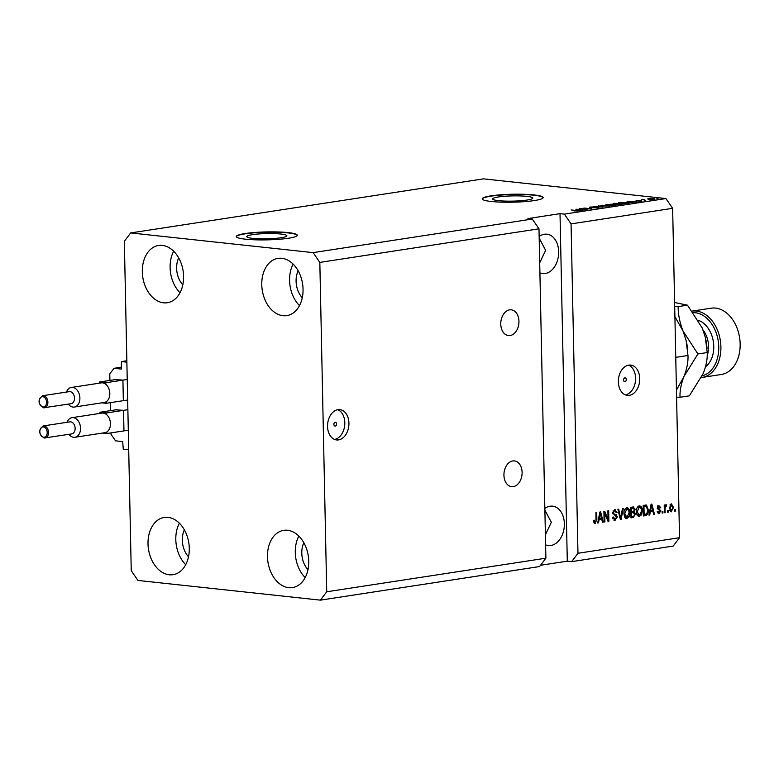 <?xml version="1.0" encoding="UTF-8"?>
<svg xmlns="http://www.w3.org/2000/svg" width="779" height="779" viewBox="0 0 779 779"><rect width="100%" height="100%" fill="white"/><g stroke="black" fill="none" stroke-linecap="round" stroke-linejoin="round"><path stroke-width="1.17" d="M109.917 380.415L109.781 373.881L113.997 368.311L121.242 369.08L121.436 361.573L126.841 360.745M121.436 361.573L126.87 362.167L128.71 449.795L123.277 449.21L122.683 441.605L115.516 440.836L111.046 434.322L111.017 432.881M113.997 368.311L121.553 367.152M115.146 379.616L122.478 380.084M123.325 400.075L122.926 380.736M110.384 402.665L110.55 410.64M115.779 409.832L123.111 410.299M123.958 430.29L123.559 410.952M335.194 422.286A1.909 1.324 96.2 0 0 333.899 424.204A1.909 1.324 96.2 0 0 335.038 426.064A1.909 1.324 96.2 0 0 335.282 426.064A1.909 1.324 96.2 0 0 336.577 424.146A1.909 1.324 96.2 0 0 335.447 422.276A1.909 1.324 96.2 0 0 335.194 422.286M337.93 409.686A15.239 10.633 96.2 0 0 327.57 425.042A15.239 10.633 96.2 0 0 336.606 439.95A15.239 10.633 96.2 0 0 338.563 439.901A15.239 10.633 96.2 0 0 348.914 424.545A15.239 10.633 96.2 0 0 339.878 409.637A15.239 10.633 96.2 0 0 337.93 409.686M624.875 377.893A1.909 1.324 96.2 0 0 623.58 379.811A1.909 1.324 96.2 0 0 624.709 381.681A1.909 1.324 96.2 0 0 624.953 381.671A1.909 1.324 96.2 0 0 626.248 379.753A1.909 1.324 96.2 0 0 625.118 377.893A1.909 1.324 96.2 0 0 624.875 377.893M628.731 365.117A15.239 10.633 96.2 0 0 618.37 380.483A15.239 10.633 96.2 0 0 627.407 395.381A15.239 10.633 96.2 0 0 629.364 395.343A15.239 10.633 96.2 0 0 639.715 379.977A15.239 10.633 96.2 0 0 630.678 365.078A15.239 10.633 96.2 0 0 628.731 365.117M252.727 238.355A20.059 2.619 -1.2 0 0 274.578 238.452A20.059 2.619 -1.2 0 0 286.857 235.774A20.059 2.619 -1.2 0 0 280.868 234.041A20.059 2.619 -1.2 0 0 259.027 233.943A20.059 2.619 -1.2 0 0 246.748 236.621A20.059 2.619 -1.2 0 0 252.727 238.355M498.628 200.67A20.059 2.619 -1.2 0 0 520.469 200.768A20.059 2.619 -1.2 0 0 532.758 198.1A20.059 2.619 -1.2 0 0 526.77 196.357A20.059 2.619 -1.2 0 0 504.928 196.259A20.059 2.619 -1.2 0 0 492.64 198.937A20.059 2.619 -1.2 0 0 498.628 200.67M491.306 201.488A30.488 3.983 -1.2 0 0 524.501 201.634A30.488 3.983 -1.2 0 0 543.167 197.574A30.488 3.983 -1.2 0 0 534.073 194.935A30.488 3.983 -1.2 0 0 500.878 194.789A30.488 3.983 -1.2 0 0 482.211 198.849A30.488 3.983 -1.2 0 0 491.306 201.488M543.148 197.73A30.488 3.983 -1.2 0 0 534.082 195.237A30.488 3.983 -1.2 0 0 501.423 195.052A30.488 3.983 -1.2 0 0 482.24 199.005M245.414 239.172A30.488 3.983 -1.2 0 0 278.609 239.319A30.488 3.983 -1.2 0 0 297.276 235.258A30.488 3.983 -1.2 0 0 288.181 232.619A30.488 3.983 -1.2 0 0 254.986 232.473A30.488 3.983 -1.2 0 0 236.319 236.534A30.488 3.983 -1.2 0 0 245.414 239.172M297.257 235.404A30.488 3.983 -1.2 0 0 288.181 232.921A30.488 3.983 -1.2 0 0 255.522 232.726A30.488 3.983 -1.2 0 0 236.339 236.68M512.757 460.954A12.961 9.036 96.2 0 0 503.945 474.012A12.961 9.036 96.2 0 0 511.628 486.68A12.961 9.036 96.2 0 0 513.293 486.641A12.961 9.036 96.2 0 0 522.096 473.583A12.961 9.036 96.2 0 0 514.413 460.915A12.961 9.036 96.2 0 0 512.757 460.954M509.593 309.857A12.961 9.036 96.2 0 0 500.78 322.915A12.961 9.036 96.2 0 0 508.463 335.583A12.961 9.036 96.2 0 0 510.128 335.545A12.961 9.036 96.2 0 0 518.931 322.496A12.961 9.036 96.2 0 0 511.248 309.818A12.961 9.036 96.2 0 0 509.593 309.857M539.915 272.884A19.816 13.818 96.2 0 0 542.642 273.585A19.816 13.818 96.2 0 0 545.183 273.526A19.816 13.818 96.2 0 0 558.65 253.564A19.816 13.818 96.2 0 0 546.897 234.187A19.816 13.818 96.2 0 0 544.365 234.245A19.816 13.818 96.2 0 0 539.156 236.495M545.612 544.852A19.816 13.818 96.2 0 0 548.338 545.553A19.816 13.818 96.2 0 0 550.88 545.495A19.816 13.818 96.2 0 0 564.347 525.533A19.816 13.818 96.2 0 0 552.593 506.155A19.816 13.818 96.2 0 0 550.062 506.214A19.816 13.818 96.2 0 0 544.852 508.463M281.813 258.287A28.959 20.41 81.3 0 1 302.904 286.565A28.959 20.41 81.3 0 1 286.799 315.622A28.959 20.41 81.3 0 1 283.02 315.709A28.959 20.41 81.3 0 1 261.919 287.432A28.959 20.41 81.3 0 1 278.025 258.365A28.959 20.41 81.3 0 1 281.813 258.287M287.509 530.256A28.959 20.41 81.3 0 1 308.601 558.533A28.959 20.41 81.3 0 1 292.495 587.59A28.959 20.41 81.3 0 1 288.717 587.668A28.959 20.41 81.3 0 1 267.625 559.4A28.959 20.41 81.3 0 1 283.722 530.333A28.959 20.41 81.3 0 1 287.509 530.256M168.05 517.363A28.959 20.41 81.3 0 1 189.141 545.631A28.959 20.41 81.3 0 1 173.035 574.698A28.959 20.41 81.3 0 1 169.247 574.775A28.959 20.41 81.3 0 1 148.156 546.498A28.959 20.41 81.3 0 1 164.262 517.441A28.959 20.41 81.3 0 1 168.05 517.363M162.353 245.395A28.959 20.41 81.3 0 1 183.445 273.663A28.959 20.41 81.3 0 1 167.339 302.729A28.959 20.41 81.3 0 1 163.551 302.807A28.959 20.41 81.3 0 1 142.46 274.529A28.959 20.41 81.3 0 1 158.565 245.473A28.959 20.41 81.3 0 1 162.353 245.395M545.407 534.764L551.337 522.319L544.891 510.138M539.711 262.796L545.641 250.351L539.195 238.17M130.668 232.931L313.119 252.62L319.828 262.396L538.99 228.812L545.894 558.192L539.565 566.557L320.403 600.142L137.941 580.443L131.242 570.676L124.338 241.286L130.668 232.931L483.477 178.858L665.928 198.557L672.637 208.324L679.531 537.714L673.212 546.069L571.64 561.64L577.969 553.275L571.065 223.894L672.637 208.324M319.828 262.396L326.722 591.777L545.894 558.192M326.722 591.777L320.403 600.142M313.119 252.62L532.291 219.035L538.99 228.812M577.969 553.275L679.531 537.714M604.728 513.449L604.903 521.862L604.124 521.979L603.9 511.404L604.728 511.277L608.068 519.223L607.893 510.8L608.672 510.673L608.886 521.248L608.058 521.385L604.728 513.449L603.949 513.361M615.868 518.902L613.988 520.323L615.089 520.44L612.508 517.256L613.287 516.993L615.128 519.194L616.598 517.149L612.615 512.845L614.719 509.612L617.085 512.416L616.316 512.67L614.777 510.839L613.394 512.748L613.657 513.78L616.17 514.646L617.377 517.003L614.504 520.46M612.674 518.502L615.128 519.194M614.719 509.612L615.274 509.593M614.407 510.8L612.966 511.014M623.278 508.434L621.145 519.379L620.337 519.496L617.874 509.262L618.682 509.145L620.668 518.21L622.47 508.56L623.278 508.434M626.004 518.502L627.017 518.61L624.777 517.295L623.94 513.78C623.784 510.644 624.739 508.638 626.793 507.762C628.838 507.996 629.86 509.661 629.87 512.748L629.189 516.662L626.491 518.629M626.793 507.762L627.309 507.752M638.449 516.594L639.462 516.711L637.212 515.386L636.385 511.871C636.229 508.745 637.173 506.739 639.238 505.853C641.273 506.097 642.305 507.752 642.305 510.839L641.623 514.753L638.936 516.72M639.238 505.853L639.754 505.844M650.329 511.735L649.744 514.997L648.936 515.114L651.098 504.179L651.857 504.062L654.467 514.267L653.669 514.393L652.938 511.336L649.618 511.657M675.432 509.544L675.461 511.053L674.692 511.17L674.653 509.661L675.432 509.544M670.807 511.715L671.527 511.793L669.356 508.132L671.362 503.828L673.533 507.411L671.157 511.803M668.246 510.644L668.275 512.154L667.496 512.27L667.467 510.761L668.246 510.644M665.081 508.638L665.159 512.631L664.39 512.748L664.224 505.055L665.003 504.938L665.032 506.165L665.918 504.656L666.658 504.958L665.188 507.051L665.081 508.638L664.302 508.56M665.918 504.656L666.658 504.958L665.587 504.841M666.396 506.107L665.081 505.961M662.9 511.462L662.929 512.971L662.15 513.088L662.121 511.579L662.9 511.462M658.313 513.595L659.151 513.692L657.242 511.501L658.012 511.248L659.18 512.582L660.164 511.238L657.272 508.181L658.946 505.727L660.767 507.655L659.998 507.908L658.995 506.817L658.041 507.908L660.933 510.927L658.713 513.702M657.398 512.29L659.18 512.582M658.391 506.759L657.534 506.808M648.332 509.846C648.537 512.952 647.622 514.88 645.596 515.63L643.396 515.971L643.172 505.386L646.473 505.074L648.332 509.846L647.553 509.758M645.275 505.065L645.84 505.006M633.97 508.336L633.054 506.934L635.158 509.281L634.369 511.628L635.45 514.062L633.259 517.519L630.951 517.869L630.727 507.295L633.678 506.915M599.109 519.583L598.525 522.845L597.707 522.962L599.879 512.027L600.638 511.91L603.248 522.115L602.44 522.242L601.719 519.184L598.399 519.505M594.581 523.41L595.244 523.478L594.065 522.913L593.559 520.43L594.338 520.177L595.253 522.242L596.013 521.326L595.935 512.631L596.714 512.504L596.86 519.69L594.903 523.498M593.725 521.988L595.253 522.242M540.538 565.272L567.297 561.172L571.64 561.64M567.297 561.172L560.013 213.65L527.948 218.568L532.291 219.035M560.013 213.65L564.366 214.128L665.928 198.557M581.475 208.782L587.522 209.444L579.148 208.743L589.187 208.782L583.909 208.012L591.504 208.83L581.475 208.986M597.951 207.292L598.905 207.555L597.805 207.886L589.781 207.623L589.869 207.068L594.435 206.961L590.57 207.506L597.951 207.292L597.96 207.866M596.987 207.993L597.191 207.409M589.781 207.623L589.869 207.068L589.878 207.633M590.784 207.165L590.579 207.681M598.515 205.773L602.956 207.078L593.121 206.601L602.43 206.922L598.525 206.075M610.775 205.783L602.965 206.104C600.619 205.88 600.278 205.578 601.943 205.218L610.833 205.695M600.833 205.598L601.943 205.218L601.953 205.977M623.219 203.874L615.41 204.195C613.063 203.971 612.713 203.67 614.378 203.309L623.278 203.786M613.268 203.689L614.378 203.309L614.397 204.069M630.747 202.228L627.095 201.391L637.095 201.849L630.747 202.511M656.901 198.528L657.992 198.645L656.901 198.733M653.318 198.616C655.071 198.781 655.343 198.996 654.146 199.258L649.199 199.268C647.495 199.103 647.232 198.898 648.42 198.635L653.328 198.84M654.944 198.986L654.146 199.258M647.631 198.908L648.42 198.635L648.44 199.171M649.705 199.628L650.796 199.745L649.715 199.833M644.915 199.901L641.477 199.726L644.106 199.375L644.924 200.096M644.457 200.427L645.548 200.544L644.467 200.631M641.925 201.128L638.235 201.235L641.273 200.797L636.102 200.524L641.867 201.138M627.222 202.355C629.607 202.579 629.938 202.861 628.215 203.202L618.409 202.725L627.231 202.569M629.422 202.852L628.215 203.202M615.907 204.507L616.997 204.789L613.57 205.452L605.965 204.624L612.255 204.166L615.907 204.507L615.916 205.091M615.663 205.13L613.015 204.624M579.527 210.077L575.876 209.239L585.866 209.697L579.527 210.359M577.96 210.934L573.977 210.924L577.307 210.651L571.173 209.96L578.651 210.71M571.065 223.894L564.366 214.128M649.189 198.723L653.377 199.171L649.189 198.723L649.978 199.336M653.386 199.346L652.598 198.742M628.604 201.742L632.217 201.771L627.514 201.537L628.604 202.024M620.074 202.696L625.897 203.329L627.991 202.715L620.084 202.9M627.241 203.358L627.991 202.715M621.282 204.264L621.282 204.059C622.509 203.786 622.226 203.572 620.444 203.397L615.274 203.407L614.446 204.079M615.274 203.407C614.018 203.689 614.329 203.913 616.199 204.079L622.1 204.166M607.639 204.604L611.973 204.517L607.639 204.809M610.794 205.15L615.137 204.624M612.226 204.721L610.794 204.945M608.847 206.172L608.837 205.968C610.064 205.695 609.791 205.471 608.01 205.305L602.829 205.315L602.011 205.987M602.829 205.315C601.573 205.598 601.885 205.822 603.764 205.987L609.655 206.075M577.385 209.59L580.988 209.619L576.294 209.385L577.385 209.872M674.682 510.966L675.461 511.053M671.167 503.867L672.16 505.25M672.754 507.324L673.533 507.411M671.858 510.557L670.641 511.628M670.7 504.85L669.959 504.938M669.658 510.255L670.446 510.576M670.485 504.802L671.576 504.919L670.135 508.005L671.527 510.693L672.764 507.606L671.371 504.928L670.281 504.811M669.356 507.918L670.135 508.005M670.232 510.576L671.527 510.693M667.496 512.066L668.275 512.154M664.38 512.543L665.159 512.631M664.244 506.077L665.032 506.165M665.568 504.86L665.315 505.951M665.305 505.99L664.097 506.934M664.263 506.954L665.188 507.051M662.15 512.884L662.929 512.971M657.865 505.61L659.686 507.538M659.94 507.567L660.767 507.655M657.281 507.83L658.041 507.908M657.281 508.405L658.304 508.512M657.213 508.395L659.852 510.81M660.105 510.839L660.933 510.927M659.501 512.485L658.206 513.546M648.975 514.909L649.744 514.997M652.374 510.177L652.656 511.306M653.61 514.179L654.467 514.267M649.637 511.56L652.938 511.336M651.195 507.275L650.553 510.459L652.656 510.138L651.507 505.22L651.195 507.275L650.504 507.197M649.871 510.381L650.553 510.459M650.903 505.152L651.507 505.22M646.521 514.013L644.515 515.513L645.596 515.63M644.515 515.513L643.386 515.679M645.557 505.026L646.804 506.739M643.191 506.418L643.97 506.506L644.145 514.607L645.479 514.403L647.31 512.582L647.553 509.953L646.346 506.35L643.191 506.34M643.366 514.529L644.145 514.607M646.346 506.35L643.97 506.506M639.179 505.863L640.737 507.781M641.526 510.751L642.305 510.839M640.669 514.646L641.623 514.753M640.542 514.637L638.371 516.594M638.877 507.051L637.251 507.421M636.881 514.685L639.423 515.474L641.536 510.927L641.156 508.58L639.267 507.09L637.164 511.774L639.423 515.474M636.385 511.686L637.164 511.774M630.844 512.728L631.623 512.806L631.701 516.516L633.999 516.029L630.941 517.587M634.359 509.193L635.158 509.281M633.502 511.248L634.369 511.628M633.288 511.511L634.223 512.806M634.671 513.984L635.45 514.062M633.999 516.029L634.681 514.198L633.054 512.592L633.687 512.563L630.844 512.64M630.747 508.327L631.535 508.414L631.603 511.569L633.736 511.141L634.388 509.573L632.801 508.22L633.561 508.171L630.747 508.249M630.815 511.491L631.603 511.569M631.72 508.103L632.801 508.22L631.535 508.414M630.922 516.428L631.701 516.516M631.973 512.475L633.054 512.592L631.623 512.806M626.744 507.772L628.302 509.68M629.081 512.66L629.87 512.748M628.225 516.555L629.189 516.662M628.098 516.545L625.936 518.493M626.443 508.95L624.816 509.33M624.446 516.594L626.988 517.373L629.091 512.835L628.711 510.488L626.822 508.999L624.719 513.682L626.988 517.373M623.94 513.595L624.719 513.682M620.288 519.281L621.145 519.379M620.006 518.132L620.668 518.21M620.269 518.162L620.152 518.746M614.699 509.612L615.848 511.19M616.277 512.329L617.085 512.416M612.615 512.66L613.394 512.748M612.713 513.682L613.657 513.78M612.567 513.663L616.17 514.646M615.089 514.529L616.296 516.886M616.588 516.915L617.377 517.003M604.124 521.784L604.903 521.862M603.91 511.793L604.601 513.429M607.114 519.126L608.068 519.223M607.766 519.194L607.795 520.752M607.961 521.151L608.886 521.248M597.756 522.758L598.525 522.845M601.145 518.025L601.437 519.155M602.391 522.027L603.248 522.115M598.418 519.408L601.719 519.184M599.976 515.123L599.333 518.308L601.437 517.986L600.278 513.069L599.976 515.123L599.285 515.046M598.652 518.23L599.333 518.308M599.684 513.001L600.278 513.069M594.026 522.125L594.961 522.212M596.081 519.603L596.86 519.69M595.487 522.164L594.406 523.303M180.027 292.719A28.959 20.41 81.3 0 1 173.668 251.218M178.673 257.878A19.816 13.964 -98.7 0 0 182.812 284.861M185.723 564.687A28.959 20.41 81.3 0 1 179.365 523.186M184.37 529.847A19.816 13.964 -98.7 0 0 188.508 556.829M305.193 577.58A28.959 20.41 81.3 0 1 298.834 536.088M303.839 542.749A19.816 13.964 -98.7 0 0 307.968 569.731M299.496 305.611A28.959 20.41 81.3 0 1 293.138 264.12M298.143 270.78A19.816 13.964 -98.7 0 0 302.271 297.763M625.371 394.865A15.239 10.633 96.2 0 0 635.489 380.921A15.239 10.633 96.2 0 0 628.585 365.147M334.571 439.434A15.239 10.633 96.2 0 0 344.688 425.49A15.239 10.633 96.2 0 0 337.784 409.705M702.22 375.799A32.007 22.552 -98.7 0 0 718.491 342.945A32.007 22.552 -98.7 0 0 695.277 312.72A32.007 22.552 -98.7 0 0 693.388 312.622M692.249 311.094A33.536 23.633 81.3 0 1 696.319 311.045A33.536 23.633 81.3 0 1 720.741 343.782A33.536 23.633 81.3 0 1 702.093 377.435A33.536 23.633 81.3 0 1 701.392 377.523M702.093 377.435L721.335 374.485A33.536 23.633 -98.7 0 0 740.05 341.679A33.536 23.633 -98.7 0 0 738.852 333.879A33.536 23.633 -98.7 0 0 715.56 308.094A33.536 23.633 -98.7 0 0 711.178 308.182L692.249 311.084M674.906 316.625L683.056 331.056L686.095 340.374L687.974 355.497L675.753 357.366M687.974 355.497C688.295 361.758 686.971 368.72 684.011 376.384L676.445 390.162M686.026 340.092A45.727 32.221 81.3 0 1 686.133 340.501A45.727 32.221 81.3 0 1 687.76 351.144L687.779 351.358M676.591 397.183L680.038 397.271C679.716 391.009 681.041 384.047 684.011 376.384L697.896 353.978L683.056 331.056C679.775 322.71 678.139 314.56 678.139 306.614L674.692 306.527M705.277 337.141A45.727 32.221 81.3 0 1 705.375 337.55A45.727 32.221 81.3 0 1 707.011 348.203L707.02 348.408M674.604 302.505L687.458 305.183L702.307 328.105L705.346 337.424L707.225 352.546C707.546 358.807 706.222 365.77 703.252 373.433L689.357 395.839L680.038 397.271M707.225 352.546L697.896 353.978M687.458 305.183L678.139 306.614M738.852 333.879L738.891 334.055A32.007 22.552 81.3 0 1 740.04 341.504L740.05 341.679M42.611 395.722C37.577 399.841 37.889 403.863 43.546 407.797L71.074 403.697A6.096 4.294 -98.7 0 0 74.472 397.572A6.096 4.294 -98.7 0 0 70.032 391.623A6.096 4.294 -98.7 0 0 69.234 391.642L42.611 395.722A6.096 4.294 81.3 0 1 43.41 395.703A6.096 4.294 81.3 0 1 47.85 401.652A6.096 4.294 81.3 0 1 44.461 407.777A6.096 4.294 81.3 0 1 43.663 407.787M66.468 392.061A9.913 6.982 81.3 0 1 71.327 387.465A9.913 6.982 81.3 0 1 72.622 387.436A9.913 6.982 81.3 0 1 79.838 397.115A9.913 6.982 81.3 0 1 74.326 407.057A9.913 6.982 81.3 0 1 73.031 407.076A9.913 6.982 81.3 0 1 68.309 404.116M101.893 402.831L106.236 403.298L106.207 401.74A9.913 6.982 -98.7 0 0 109.82 393.434A9.913 6.982 -98.7 0 0 105.837 384.31A9.913 6.982 -98.7 0 0 102.555 382.849A9.913 6.982 -98.7 0 0 101.26 382.878L71.327 387.465M74.326 407.057L104.259 402.461A9.913 6.982 -98.7 0 0 106.207 401.74M105.837 384.31L105.808 382.752L99.293 382.041L116.392 379.422M105.808 382.752L127.23 379.461M99.293 382.041L99.313 383.18M106.236 403.298L127.659 400.017M43.244 425.938C38.21 430.057 38.522 434.088 44.179 438.012L71.707 433.913A6.096 4.294 -98.7 0 0 75.105 427.798A6.096 4.294 -98.7 0 0 70.665 421.838A6.096 4.294 -98.7 0 0 69.867 421.858L43.244 425.938A6.096 4.294 81.3 0 1 44.043 425.918A6.096 4.294 81.3 0 1 48.483 431.878A6.096 4.294 81.3 0 1 45.094 437.993A6.096 4.294 81.3 0 1 44.296 438.012M67.101 422.286A9.913 6.982 81.3 0 1 71.96 417.68A9.913 6.982 81.3 0 1 73.255 417.651A9.913 6.982 81.3 0 1 80.471 427.33A9.913 6.982 81.3 0 1 74.959 437.272A9.913 6.982 81.3 0 1 73.664 437.301A9.913 6.982 81.3 0 1 68.941 434.341M102.526 433.046L106.869 433.513L106.84 431.956A9.913 6.982 -98.7 0 0 110.452 423.649A9.913 6.982 -98.7 0 0 106.47 414.525A9.913 6.982 -98.7 0 0 103.188 413.065A9.913 6.982 -98.7 0 0 101.893 413.094L71.96 417.68M74.959 437.272L104.892 432.686A9.913 6.982 -98.7 0 0 106.84 431.956M106.47 414.525L106.441 412.967L99.926 412.266L117.025 409.647M106.441 412.967L127.863 409.686M99.926 412.266L99.946 413.396M106.869 433.513L128.292 430.232M658.099 508.706L659.18 508.823M632.168 517.402L633.259 517.519M619.617 516.506L620.337 516.584M613.774 514.189L614.865 514.306M707.186 355.74A21.345 15.035 -98.7 0 0 703.057 330.004M698.451 320.354A24.996 17.615 81.3 0 1 713.36 341.786A24.996 17.615 81.3 0 1 705.54 366.695M42.787 396.706A5.18 3.652 -98.7 0 0 39.203 401.448A5.18 3.652 -98.7 0 0 43.001 406.979A5.18 3.652 -98.7 0 0 46.584 402.246A5.18 3.652 -98.7 0 0 42.787 396.706M43.42 426.931A5.18 3.652 -98.7 0 0 39.836 431.663A5.18 3.652 -98.7 0 0 43.634 437.204A5.18 3.652 -98.7 0 0 47.217 432.462A5.18 3.652 -98.7 0 0 43.42 426.931M666.123 506.038L665.032 505.922M646.015 506.272L644.924 506.155"/></g></svg>
